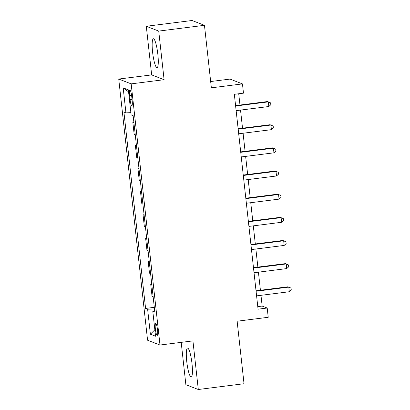 <?xml version="1.0" encoding="UTF-8"?>
<svg xmlns="http://www.w3.org/2000/svg" width="410" height="410" viewBox="0 0 410 410"><rect width="100%" height="100%" fill="white"/><g stroke="black" fill="none" stroke-linecap="round" stroke-linejoin="round"><path stroke-width="0.61" d="M191.993 363.567A14.596 2.486 -97.2 0 0 187.544 348.075A14.596 2.486 -97.2 0 0 186.75 361.538A14.596 2.486 -97.2 0 0 191.198 377.031A14.596 2.486 -97.2 0 0 191.993 363.567M157.84 54.233A14.596 2.486 -97.2 0 0 153.391 38.74A14.596 2.486 -97.2 0 0 152.602 52.208A14.596 2.486 -97.2 0 0 157.05 67.701A14.596 2.486 -97.2 0 0 157.84 54.233M157.527 329.891A5.986 1.02 -97.2 0 0 155.697 323.536A5.986 1.02 -97.2 0 0 155.375 329.061A5.986 1.02 -97.2 0 0 157.199 335.416A5.986 1.02 -97.2 0 0 157.527 329.891M181.194 342.36L185.868 384.688L198.296 389.5L244.032 383.724L237.129 321.214L268.227 317.289L267.207 308.023L262.164 306.075L260.975 295.313M118.736 79.053L147.569 340.223L160.002 345.035L131.169 83.86L118.736 79.053L151.664 74.897L164.097 79.704L158.726 31.083L146.298 26.276L151.664 74.897M146.298 26.276L192.029 20.5L204.462 25.312L211.36 87.827L242.459 83.901L230.03 79.089L210.668 81.534M158.726 31.083L204.462 25.312M242.459 83.901L243.484 93.162L234.335 94.315L258.059 309.181L267.207 308.023M129.621 95.499L130.072 99.574A5.801 0.989 -97.2 0 0 131.841 105.734A5.801 0.989 -97.2 0 0 132.153 100.378L131.702 96.304A5.801 0.989 -97.2 0 0 129.934 90.149A5.801 0.989 -97.2 0 0 129.621 95.499L131.574 95.253M130.872 112.642L125.942 112.873L123.912 112.084L145.586 308.428L154.309 307.326M125.942 112.873L123.184 87.868L128.356 89.867L131.118 114.872L133.148 115.661L154.826 312L152.792 311.216L155.554 336.22L150.383 334.217L147.62 309.212L145.586 308.428M164.097 79.704L131.169 83.86M198.296 389.5L192.931 340.879L160.002 345.035M260.422 290.26L258.423 272.163M257.864 267.105L255.866 249.008M255.307 243.95L253.308 225.854M252.75 220.8L250.751 202.699M250.192 197.646L248.199 179.549M247.64 174.491L245.641 156.394M245.083 151.336L243.084 133.24M242.525 128.186L240.526 110.085M239.968 105.032L238.728 93.762M257.777 306.629L262.164 306.075M133.921 122.657L132.82 122.231L133.86 122.098M153.145 296.768L152.043 296.343L150.716 284.304L151.751 284.171M150.588 273.613L149.486 273.188L148.159 261.149L149.199 261.016M148.03 250.464L146.929 250.038L145.601 237.995L146.642 237.867M145.478 227.309L144.376 226.884L143.044 214.845L144.084 214.712M142.921 204.154L141.819 203.729L140.492 191.69L141.527 191.557M140.363 181L139.262 180.574L137.934 168.536L138.975 168.402M137.806 157.85L136.704 157.425L135.377 145.381L136.417 145.253M135.249 134.695L134.152 134.27L132.82 122.231M136.479 145.806L135.377 145.381M139.036 168.961L137.934 168.536M141.588 192.116L140.492 191.69M144.146 215.27L143.044 214.845M146.703 238.42L145.601 237.995M149.26 261.575L148.159 261.149M151.813 284.73L150.716 284.304M147.62 309.212L154.483 308.894M154.688 310.76L152.792 311.216M128.576 91.85L123.184 87.868M150.383 334.217L154.842 329.773M235.627 106.011L268.33 101.88L268.842 106.513L236.139 110.638M235.581 105.585L267.489 101.557L270.61 102.874L270.815 104.724L268.842 106.513M238.184 129.165L270.887 125.035L271.399 129.668L238.697 133.793M238.138 128.74L270.046 124.712L273.168 126.029L273.373 127.879L271.399 129.668M240.742 152.315L273.444 148.189L273.952 152.817L241.249 156.948M240.696 151.89L272.604 147.861L275.72 149.178L275.925 151.034L273.952 152.817M243.299 175.47L275.997 171.344L276.509 175.972L243.806 180.103M243.248 175.044L275.161 171.016L278.277 172.333L278.482 174.188L276.509 175.972M245.851 198.624L278.554 194.494L279.066 199.127L246.364 203.252M245.805 198.199L277.713 194.171L280.835 195.488L281.04 197.338L279.066 199.127M248.409 221.779L281.111 217.648L281.624 222.281L248.921 226.407M248.363 221.354L280.271 217.326L283.392 218.643L283.597 220.493L281.624 222.281M250.966 244.929L283.669 240.803L284.176 245.431L251.479 249.562M250.92 244.509L282.828 240.48L285.944 241.792L286.149 243.648L284.176 245.431M253.523 268.084L286.221 263.958L286.733 268.586L254.031 272.717M253.472 267.658L285.386 263.63L288.502 264.947L288.707 266.802L286.733 268.586M256.076 291.238L288.778 287.108L289.291 291.741L256.588 295.871M256.03 290.813L287.938 286.785L291.059 288.102L291.264 289.952L289.291 291.741M132.04 99.328L130.072 99.574"/></g></svg>
